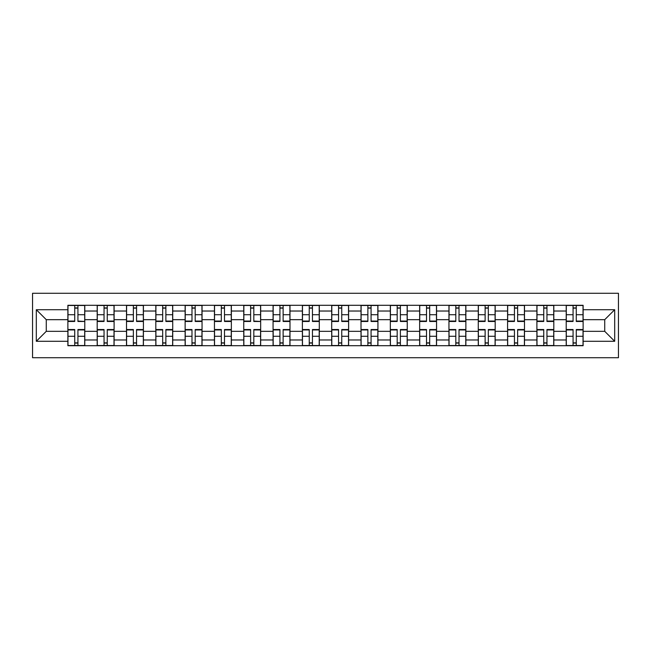 <?xml version="1.0" encoding="UTF-8"?>
<svg xmlns="http://www.w3.org/2000/svg" width="651" height="651" viewBox="0 0 651 651"><rect width="100%" height="100%" fill="white"/><g stroke="black" fill="none" stroke-linecap="round" stroke-linejoin="round"><path stroke-width="0.98" d="M32.55 357.725L618.45 357.725L618.45 293.275L32.55 293.275L32.55 357.725M97.194 345.697L97.194 311.032L84.785 311.032L84.785 345.697M84.785 311.032L84.785 305.303M97.194 311.032L97.194 305.303M114.104 305.303L114.104 345.697M126.506 345.697L126.506 305.303M143.415 305.303L143.415 345.697M155.817 345.697L155.817 305.303M172.727 305.303L172.727 345.697M185.128 345.697L185.128 305.303M202.046 305.303L202.046 345.697M214.448 345.697L214.448 305.303M231.357 305.303L231.357 345.697M243.759 345.697L243.759 305.303M260.669 305.303L260.669 345.697M273.07 345.697L273.07 305.303M289.988 305.303L289.988 345.697M302.389 345.697L302.389 305.303M319.299 305.303L319.299 345.697M331.701 345.697L331.701 305.303M348.61 305.303L348.61 345.697M361.012 345.697L361.012 305.303M377.93 305.303L377.93 345.697M390.331 345.697L390.331 305.303M407.241 305.303L407.241 345.697M419.643 345.697L419.643 305.303M436.552 305.303L436.552 345.697M448.954 345.697L448.954 305.303M465.872 305.303L465.872 345.697M478.273 345.697L478.273 305.303M495.183 305.303L495.183 345.697M507.585 345.697L507.585 305.303M524.494 305.303L524.494 345.697M536.896 345.697L536.896 305.303M553.806 305.303L553.806 345.697M566.215 345.697L566.215 305.303M566.215 331.326L553.806 331.326M536.896 331.326L524.494 331.326M507.585 331.326L495.183 331.326M478.273 331.326L465.872 331.326M448.954 331.326L436.552 331.326M419.643 331.326L407.241 331.326M390.331 331.326L377.93 331.326M361.012 331.326L348.61 331.326M331.701 331.326L319.299 331.326M302.389 331.326L289.988 331.326M273.07 331.326L260.669 331.326M243.759 331.326L231.357 331.326M214.448 331.326L202.046 331.326M185.128 331.326L172.727 331.326M155.817 331.326L143.415 331.326M126.506 331.326L114.104 331.326M97.194 331.326L84.785 331.326M566.215 319.674L553.806 319.674M536.896 319.674L524.494 319.674M507.585 319.674L495.183 319.674M478.273 319.674L465.872 319.674M448.954 319.674L436.552 319.674M419.643 319.674L407.241 319.674M390.331 319.674L377.93 319.674M361.012 319.674L348.61 319.674M331.701 319.674L319.299 319.674M302.389 319.674L289.988 319.674M273.07 319.674L260.669 319.674M243.759 319.674L231.357 319.674M214.448 319.674L202.046 319.674M185.128 319.674L172.727 319.674M155.817 319.674L143.415 319.674M126.506 319.674L114.104 319.674M97.194 319.674L84.785 319.674M46.27 331.326L67.875 331.326L67.875 319.674L46.27 319.674L46.27 331.326L36.31 341.287L36.31 309.713L67.875 309.713L67.875 319.674M583.125 319.674L583.125 331.326L604.73 331.326L604.73 319.674L583.125 319.674L583.125 305.303L67.875 305.303L67.875 309.713M583.125 309.713L614.69 309.713L614.69 341.287L583.125 341.287L583.125 331.326M67.875 331.326L67.875 345.697L583.125 345.697L583.125 341.287M67.875 341.287L36.31 341.287M77.933 342.882L74.735 342.882M74.735 308.118L77.933 308.118M107.244 342.882L104.046 342.882M104.046 308.118L107.244 308.118M136.555 342.882L133.365 342.882M133.365 308.118L136.555 308.118M165.875 342.882L162.677 342.882M162.677 308.118L165.875 308.118M195.186 342.882L191.988 342.882M191.988 308.118L195.186 308.118M224.497 342.882L221.307 342.882M221.307 308.118L224.497 308.118M253.817 342.882L250.619 342.882M250.619 308.118L253.817 308.118M283.128 342.882L279.93 342.882M279.93 308.118L283.128 308.118M312.439 342.882L309.249 342.882M309.249 308.118L312.439 308.118M341.751 342.882L338.561 342.882M338.561 308.118L341.751 308.118M371.07 342.882L367.872 342.882M367.872 308.118L371.07 308.118M400.381 342.882L397.183 342.882M397.183 308.118L400.381 308.118M429.693 342.882L426.503 342.882M426.503 308.118L429.693 308.118M459.012 342.882L455.814 342.882M455.814 308.118L459.012 308.118M488.323 342.882L485.125 342.882M485.125 308.118L488.323 308.118M517.635 342.882L514.445 342.882M514.445 308.118L517.635 308.118M546.954 342.882L543.756 342.882M543.756 308.118L546.954 308.118M576.265 342.882L573.067 342.882M573.067 308.118L576.265 308.118M36.31 309.713L46.27 319.674M604.73 331.326L614.69 341.287M604.73 319.674L614.69 309.713M77.933 321.065L84.695 321.464L77.933 321.464L77.933 305.49L84.695 305.49L80.936 305.49M84.695 321.065L84.695 305.49M74.735 307.931L77.933 307.931M80.651 305.49L67.973 305.49L67.973 321.464L74.735 321.464L74.735 305.49L72.009 305.49M74.735 329.536L74.735 345.51L67.973 345.51L67.973 329.536L74.735 329.536M77.933 343.069L74.735 343.069M72.009 345.51L84.695 345.51L84.695 329.536L77.933 329.536L77.933 345.51L80.651 345.51M107.244 321.464L107.244 305.49L114.006 305.49L114.006 321.464L107.244 321.464M104.046 307.931L107.244 307.931M109.97 305.49L97.284 305.49L97.284 321.464L104.046 321.464L104.046 305.49L101.328 305.49M136.555 321.464L136.555 305.49L143.326 305.49L143.326 321.464L136.555 321.464M133.365 307.931L136.555 307.931M139.281 305.49L126.595 305.49L126.595 321.464L133.365 321.464L133.365 305.49L130.639 305.49M104.046 329.536L104.046 345.51L97.284 345.51L97.284 329.536L104.046 329.536M107.244 343.069L104.046 343.069M101.328 345.51L114.006 345.51L114.006 329.536L107.244 329.536L107.244 345.51L109.97 345.51M133.365 329.536L133.365 345.51L126.595 345.51L126.595 329.536L133.365 329.536M136.555 343.069L133.365 343.069M130.639 345.51L143.326 345.51L143.326 329.536L136.555 329.536L136.555 345.51L139.281 345.51M165.875 321.464L165.875 305.49L172.637 305.49L172.637 321.464L165.875 321.464M162.677 307.931L165.875 307.931M168.593 305.49L155.915 305.49L155.915 321.464L162.677 321.464L162.677 305.49L159.951 305.49M195.186 321.464L195.186 305.49L201.948 305.49L201.948 321.464L195.186 321.464M191.988 307.931L195.186 307.931M197.912 305.49L185.226 305.49L185.226 321.464L191.988 321.464L191.988 305.49L189.262 305.49M224.497 321.464L224.497 305.49L231.26 305.49L231.26 321.464L224.497 321.464M221.307 307.931L224.497 307.931M227.223 305.49L214.537 305.49L214.537 321.464L221.307 321.464L221.307 305.49L218.581 305.49M162.677 329.536L162.677 345.51L155.915 345.51L155.915 329.536L162.677 329.536M165.875 343.069L162.677 343.069M159.951 345.51L172.637 345.51L172.637 329.536L165.875 329.536L165.875 345.51L168.593 345.51M191.988 329.536L191.988 345.51L185.226 345.51L185.226 329.536L191.988 329.536M195.186 343.069L191.988 343.069M189.262 345.51L201.948 345.51L201.948 329.536L195.186 329.536L195.186 345.51L197.912 345.51M221.307 329.536L221.307 345.51L214.537 345.51L214.537 329.536L221.307 329.536M224.497 343.069L221.307 343.069M218.581 345.51L231.26 345.51L231.26 329.536L224.497 329.536L224.497 345.51L227.223 345.51M253.817 321.065L260.579 321.464L253.817 321.464L253.817 305.49L260.579 305.49L256.82 305.49M260.579 321.065L260.579 305.49M250.619 307.931L253.817 307.931M256.535 305.49L243.856 305.49L243.856 321.464L250.619 321.464L250.619 305.49L247.893 305.49M250.619 329.536L250.619 345.51L243.856 345.51L243.856 329.536L250.619 329.536M253.817 343.069L250.619 343.069M247.893 345.51L260.579 345.51L260.579 329.536L253.817 329.536L253.817 345.51L256.535 345.51M283.128 321.464L283.128 305.49L289.89 305.49L289.89 321.464L283.128 321.464M279.93 307.931L283.128 307.931M285.854 305.49L273.168 305.49L273.168 321.464L279.93 321.464L279.93 305.49L277.204 305.49M279.93 329.536L279.93 345.51L273.168 345.51L273.168 329.536L279.93 329.536M283.128 343.069L279.93 343.069M277.204 345.51L289.89 345.51L289.89 329.536L283.128 329.536L283.128 345.51L285.854 345.51M312.439 321.464L312.439 305.49L319.202 305.49L319.202 321.464L312.439 321.464M309.249 307.931L312.439 307.931M315.165 305.49L302.479 305.49L302.479 321.464L309.249 321.464L309.249 305.49L306.523 305.49M309.249 329.536L309.249 345.51L302.479 345.51L302.479 329.536L309.249 329.536M312.439 343.069L309.249 343.069M306.523 345.51L319.202 345.51L319.202 329.536L312.439 329.536L312.439 345.51L315.165 345.51M341.751 321.464L341.751 305.49L348.521 305.49L348.521 321.464L341.751 321.464M338.561 307.931L341.751 307.931M344.477 305.49L331.798 305.49L331.798 321.464L338.561 321.464L338.561 305.49L335.835 305.49M338.561 329.536L338.561 345.51L331.798 345.51L331.798 329.536L338.561 329.536M341.751 343.069L338.561 343.069M335.835 345.51L348.521 345.51L348.521 329.536L341.751 329.536L341.751 345.51L344.477 345.51M371.07 321.464L371.07 305.49L377.832 305.49L377.832 321.464L371.07 321.464M367.872 307.931L371.07 307.931M373.796 305.49L361.11 305.49L361.11 321.464L367.872 321.464L367.872 305.49L365.146 305.49M367.872 329.536L367.872 345.51L361.11 345.51L361.11 329.536L367.872 329.536M371.07 343.069L367.872 343.069M365.146 345.51L377.832 345.51L377.832 329.536L371.07 329.536L371.07 345.51L373.796 345.51M400.381 321.464L400.381 305.49L407.144 305.49L407.144 321.464L400.381 321.464M397.183 307.931L400.381 307.931M403.107 305.49L390.421 305.49L390.421 321.464L397.183 321.464L397.183 305.49L394.465 305.49M397.183 329.536L397.183 345.51L390.421 345.51L390.421 329.536L397.183 329.536M400.381 343.069L397.183 343.069M394.465 345.51L407.144 345.51L407.144 329.536L400.381 329.536L400.381 345.51L403.107 345.51M429.693 321.464L429.693 305.49L436.463 305.49L436.463 321.464L429.693 321.464M426.503 307.931L429.693 307.931M432.419 305.49L419.74 305.49L419.74 321.464L426.503 321.464L426.503 305.49L423.777 305.49M426.503 329.536L426.503 345.51L419.74 345.51L419.74 329.536L426.503 329.536M429.693 343.069L426.503 343.069M423.777 345.51L436.463 345.51L436.463 329.536L429.693 329.536L429.693 345.51L432.419 345.51M459.012 321.464L459.012 305.49L465.774 305.49L465.774 321.464L459.012 321.464M455.814 307.931L459.012 307.931M461.738 305.49L449.052 305.49L449.052 321.464L455.814 321.464L455.814 305.49L453.088 305.49M455.814 329.536L455.814 345.51L449.052 345.51L449.052 329.536L455.814 329.536M459.012 343.069L455.814 343.069M453.088 345.51L465.774 345.51L465.774 329.536L459.012 329.536L459.012 345.51L461.738 345.51M488.323 321.464L488.323 305.49L495.085 305.49L495.085 321.464L488.323 321.464M485.125 307.931L488.323 307.931M491.049 305.49L478.363 305.49L478.363 321.464L485.125 321.464L485.125 305.49L482.407 305.49M485.125 329.536L485.125 345.51L478.363 345.51L478.363 329.536L485.125 329.536M488.323 343.069L485.125 343.069M482.407 345.51L495.085 345.51L495.085 329.536L488.323 329.536L488.323 345.51L491.049 345.51M517.635 321.464L517.635 305.49L524.405 305.49L524.405 321.464L517.635 321.464M514.445 307.931L517.635 307.931M520.361 305.49L507.674 305.49L507.674 321.464L514.445 321.464L514.445 305.49L511.719 305.49M514.445 329.536L514.445 345.51L507.674 345.51L507.674 329.536L514.445 329.536M517.635 343.069L514.445 343.069M511.719 345.51L524.405 345.51L524.405 329.536L517.635 329.536L517.635 345.51L520.361 345.51M546.954 321.464L546.954 305.49L553.716 305.49L553.716 321.464L546.954 321.464M543.756 307.931L546.954 307.931M549.672 305.49L536.994 305.49L536.994 321.464L543.756 321.464L543.756 305.49L541.03 305.49M543.756 329.536L543.756 345.51L536.994 345.51L536.994 329.536L543.756 329.536M546.954 343.069L543.756 343.069M541.03 345.51L553.716 345.51L553.716 329.536L546.954 329.536L546.954 345.51L549.672 345.51M576.265 321.464L576.265 305.49L583.027 305.49L583.027 321.464L576.265 321.464M573.067 307.931L576.265 307.931M578.991 305.49L566.305 305.49L566.305 321.464L573.067 321.464L573.067 305.49L570.349 305.49M573.067 329.536L573.067 345.51L566.305 345.51L566.305 329.536L573.067 329.536M576.265 343.069L573.067 343.069M570.349 345.51L583.027 345.51L583.027 329.536L576.265 329.536L576.265 345.51L578.991 345.51M536.896 311.032L524.494 311.032M507.585 311.032L495.183 311.032M478.273 311.032L465.872 311.032M448.954 311.032L436.552 311.032M419.643 311.032L407.241 311.032M390.331 311.032L377.93 311.032M361.012 311.032L348.61 311.032M331.701 311.032L319.299 311.032M302.389 311.032L289.988 311.032M273.07 311.032L260.669 311.032M243.759 311.032L231.357 311.032M214.448 311.032L202.046 311.032M185.128 311.032L172.727 311.032M155.817 311.032L143.415 311.032M126.506 311.032L114.104 311.032M566.215 311.032L553.806 311.032M536.896 339.968L524.494 339.968M507.585 339.968L495.183 339.968M478.273 339.968L465.872 339.968M448.954 339.968L436.552 339.968M419.643 339.968L407.241 339.968M390.331 339.968L377.93 339.968M361.012 339.968L348.61 339.968M331.701 339.968L319.299 339.968M302.389 339.968L289.988 339.968M273.07 339.968L260.669 339.968M243.759 339.968L231.357 339.968M214.448 339.968L202.046 339.968M185.128 339.968L172.727 339.968M155.817 339.968L143.415 339.968M126.506 339.968L114.104 339.968M97.194 339.968L84.785 339.968M566.215 339.968L553.806 339.968M77.933 314.718L84.695 314.718M67.973 321.065L74.735 321.065M67.973 314.718L74.735 314.718M74.735 329.935L67.973 329.935M74.735 336.282L67.973 336.282M84.695 329.935L77.933 329.935M84.695 336.282L77.933 336.282M107.244 321.065L114.006 321.065M107.244 314.718L114.006 314.718M97.284 321.065L104.046 321.065M97.284 314.718L104.046 314.718M136.555 321.065L143.326 321.065M136.555 314.718L143.326 314.718M126.595 321.065L133.365 321.065M126.595 314.718L133.365 314.718M104.046 329.935L97.284 329.935M104.046 336.282L97.284 336.282M114.006 329.935L107.244 329.935M114.006 336.282L107.244 336.282M133.365 329.935L126.595 329.935M133.365 336.282L126.595 336.282M143.326 329.935L136.555 329.935M143.326 336.282L136.555 336.282M165.875 321.065L172.637 321.065M165.875 314.718L172.637 314.718M155.915 321.065L162.677 321.065M155.915 314.718L162.677 314.718M195.186 321.065L201.948 321.065M195.186 314.718L201.948 314.718M185.226 321.065L191.988 321.065M185.226 314.718L191.988 314.718M224.497 321.065L231.26 321.065M224.497 314.718L231.26 314.718M214.537 321.065L221.307 321.065M214.537 314.718L221.307 314.718M162.677 329.935L155.915 329.935M162.677 336.282L155.915 336.282M172.637 329.935L165.875 329.935M172.637 336.282L165.875 336.282M191.988 329.935L185.226 329.935M191.988 336.282L185.226 336.282M201.948 329.935L195.186 329.935M201.948 336.282L195.186 336.282M221.307 329.935L214.537 329.935M221.307 336.282L214.537 336.282M231.26 329.935L224.497 329.935M231.26 336.282L224.497 336.282M253.817 314.718L260.579 314.718M243.856 321.065L250.619 321.065M243.856 314.718L250.619 314.718M250.619 329.935L243.856 329.935M250.619 336.282L243.856 336.282M260.579 329.935L253.817 329.935M260.579 336.282L253.817 336.282M283.128 321.065L289.89 321.065M283.128 314.718L289.89 314.718M273.168 321.065L279.93 321.065M273.168 314.718L279.93 314.718M279.93 329.935L273.168 329.935M279.93 336.282L273.168 336.282M289.89 329.935L283.128 329.935M289.89 336.282L283.128 336.282M312.439 321.065L319.202 321.065M312.439 314.718L319.202 314.718M302.479 321.065L309.249 321.065M302.479 314.718L309.249 314.718M309.249 329.935L302.479 329.935M309.249 336.282L302.479 336.282M319.202 329.935L312.439 329.935M319.202 336.282L312.439 336.282M341.751 321.065L348.521 321.065M341.751 314.718L348.521 314.718M331.798 321.065L338.561 321.065M331.798 314.718L338.561 314.718M338.561 329.935L331.798 329.935M338.561 336.282L331.798 336.282M348.521 329.935L341.751 329.935M348.521 336.282L341.751 336.282M371.07 321.065L377.832 321.065M371.07 314.718L377.832 314.718M361.11 321.065L367.872 321.065M361.11 314.718L367.872 314.718M367.872 329.935L361.11 329.935M367.872 336.282L361.11 336.282M377.832 329.935L371.07 329.935M377.832 336.282L371.07 336.282M400.381 321.065L407.144 321.065M400.381 314.718L407.144 314.718M390.421 321.065L397.183 321.065M390.421 314.718L397.183 314.718M397.183 329.935L390.421 329.935M397.183 336.282L390.421 336.282M407.144 329.935L400.381 329.935M407.144 336.282L400.381 336.282M429.693 321.065L436.463 321.065M429.693 314.718L436.463 314.718M419.74 321.065L426.503 321.065M419.74 314.718L426.503 314.718M426.503 329.935L419.74 329.935M426.503 336.282L419.74 336.282M436.463 329.935L429.693 329.935M436.463 336.282L429.693 336.282M459.012 321.065L465.774 321.065M459.012 314.718L465.774 314.718M449.052 321.065L455.814 321.065M449.052 314.718L455.814 314.718M455.814 329.935L449.052 329.935M455.814 336.282L449.052 336.282M465.774 329.935L459.012 329.935M465.774 336.282L459.012 336.282M488.323 321.065L495.085 321.065M488.323 314.718L495.085 314.718M478.363 321.065L485.125 321.065M478.363 314.718L485.125 314.718M485.125 329.935L478.363 329.935M485.125 336.282L478.363 336.282M495.085 329.935L488.323 329.935M495.085 336.282L488.323 336.282M517.635 321.065L524.405 321.065M517.635 314.718L524.405 314.718M507.674 321.065L514.445 321.065M507.674 314.718L514.445 314.718M514.445 329.935L507.674 329.935M514.445 336.282L507.674 336.282M524.405 329.935L517.635 329.935M524.405 336.282L517.635 336.282M546.954 321.065L553.716 321.065M546.954 314.718L553.716 314.718M536.994 321.065L543.756 321.065M536.994 314.718L543.756 314.718M543.756 329.935L536.994 329.935M543.756 336.282L536.994 336.282M553.716 329.935L546.954 329.935M553.716 336.282L546.954 336.282M576.265 321.065L583.027 321.065M576.265 314.718L583.027 314.718M566.305 321.065L573.067 321.065M566.305 314.718L573.067 314.718M573.067 329.935L566.305 329.935M573.067 336.282L566.305 336.282M583.027 329.935L576.265 329.935M583.027 336.282L576.265 336.282"/></g></svg>
